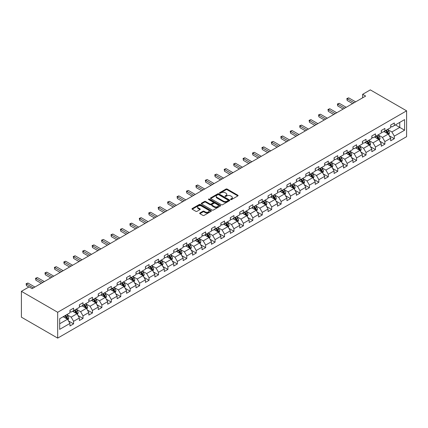 <?xml version="1.0" encoding="UTF-8"?>
<svg xmlns="http://www.w3.org/2000/svg" width="428" height="428" viewBox="0 0 428 428"><rect width="100%" height="100%" fill="white"/><g stroke="black" fill="none" stroke-linecap="round" stroke-linejoin="round"><path stroke-width="0.64" d="M230.708 199.555A0.589 0.337 0 0 0 231.537 199.555L237.845 195.917A0.84 0.487 0 0 0 238.091 195.575A0.84 0.487 0 0 0 237.845 195.232L227.161 189.064A0.84 0.487 0 0 0 225.973 189.064L219.666 192.702A0.589 0.337 0 0 0 220.5 193.183L221.313 192.712A2.686 1.552 0 0 1 225.112 192.712L226.005 193.226A2.686 1.552 0 0 1 226.792 194.323A2.686 1.552 0 0 1 226.005 195.419L225.187 195.89A0.589 0.337 0 0 0 226.016 196.372L226.835 195.896A2.686 1.552 0 0 1 230.633 195.896L231.521 196.415A2.686 1.552 0 0 1 232.308 197.506A2.686 1.552 0 0 1 231.521 198.603L230.708 199.079A0.589 0.337 0 0 0 230.708 199.555L230.708 199.079M199.913 212.984A0.84 0.487 0 0 0 199.673 213.326A0.84 0.487 0 0 0 199.913 213.668L202.915 215.396A0.84 0.487 0 0 0 204.103 215.396L211.106 211.352A0.84 0.487 0 0 0 211.352 211.009A0.84 0.487 0 0 0 211.106 210.667L200.422 204.498A0.84 0.487 0 0 0 199.234 204.498L192.231 208.543A0.84 0.487 0 0 0 191.985 208.885A0.84 0.487 0 0 0 192.231 209.228L195.847 211.32A0.84 0.487 0 0 0 197.035 211.32L200.036 209.586A0.84 0.487 0 0 0 200.283 209.244A0.84 0.487 0 0 0 200.036 208.901L198.239 207.869A2.247 1.295 0 0 1 197.581 206.949A2.247 1.295 0 0 1 198.966 205.75A2.247 1.295 0 0 1 201.417 206.034L208.447 210.095A2.247 1.295 0 0 1 209.105 211.009A2.247 1.295 0 0 1 207.719 212.208A2.247 1.295 0 0 1 205.274 211.93L204.103 211.25A0.84 0.487 0 0 0 202.915 211.25L199.913 212.984L199.913 213.668M406.6 110.831L370.316 89.885L362.639 94.321L365.662 96.065L32.105 288.643L29.077 286.899L21.4 291.329L57.684 312.28L406.6 110.831L406.6 136.671L57.684 338.115L57.684 312.28M221.372 204.739A0.84 0.487 0 0 0 222.56 204.739L229.563 200.695A0.84 0.487 0 0 0 229.809 200.352A0.84 0.487 0 0 0 229.563 200.01L218.879 193.841A0.84 0.487 0 0 0 217.691 193.841L210.688 197.886A0.84 0.487 0 0 0 210.442 198.228A0.84 0.487 0 0 0 210.688 198.571L221.372 204.739M208.875 199.683A0.589 0.337 0 0 1 209.474 199.764L209.474 199.068L220.334 205.338A0.84 0.487 0 0 1 220.581 205.681A0.84 0.487 0 0 1 220.334 206.023L213.331 210.068A0.84 0.487 0 0 1 212.144 210.068L201.46 203.899L201.46 203.214A0.84 0.487 0 0 0 201.214 203.557A0.84 0.487 0 0 0 201.46 203.899M201.46 203.214L204.456 201.486A0.84 0.487 0 0 1 205.643 201.486L209.977 203.985A0.84 0.487 0 0 0 211.165 203.985L213.155 202.84A0.84 0.487 0 0 0 213.401 202.492A0.84 0.487 0 0 0 213.155 202.15L208.639 199.55A0.589 0.337 0 0 1 209.474 199.068M68.539 320.957L73.584 323.868L73.584 321.321L79.394 317.972L79.394 320.519L83.021 318.421L83.021 315.875L88.826 312.526L88.826 315.072L92.453 312.975L92.453 310.428L98.258 307.079L98.258 309.626L101.885 307.529L101.885 304.982L107.69 301.633L107.69 304.18L111.323 302.082L111.323 299.536L117.128 296.187L117.128 298.733L120.755 296.636L120.755 294.09L126.56 290.74L126.56 293.287L130.187 291.19L130.187 288.643L135.992 285.294L135.992 287.841L139.619 285.744L139.619 283.197L145.424 279.848L145.424 282.394L149.056 280.297L149.056 277.751L154.861 274.401L154.861 276.948L158.488 274.851L158.488 272.304L164.293 268.95L164.293 271.502L167.92 269.405L167.92 266.858L173.725 263.504L173.725 266.055L177.353 263.958L177.353 261.412L183.157 258.057L183.157 260.609L186.79 258.512L186.79 255.965L192.595 252.611L192.595 255.163L196.222 253.066L196.222 250.519L202.027 247.165L202.027 249.717L205.654 247.619L205.654 245.073L211.459 241.718L211.459 244.27L215.086 242.173L215.086 239.626L220.896 236.272L220.896 238.824L224.523 236.727L224.523 234.18L230.328 230.826L230.328 233.378L233.956 231.281L233.956 228.734L239.76 225.379L239.76 227.931L243.388 225.834L243.388 223.288L249.192 219.933L249.192 222.485L252.825 220.388L252.825 217.841L258.63 214.487L258.63 217.039L262.257 214.942L262.257 212.395L268.062 209.041L268.062 211.593L271.689 209.495L271.689 206.949L277.494 203.594L277.494 206.146L281.121 204.049L281.121 201.502L286.926 198.148L286.926 200.7L290.559 198.603L290.559 196.056L296.363 192.702L296.363 195.254L299.991 193.156L299.991 190.61L305.795 187.255L305.795 189.807L309.423 187.71L309.423 185.164L315.227 181.809L315.227 184.361L318.855 182.264L318.855 179.717L324.659 176.363L324.659 178.915L328.292 176.818L328.292 174.271L334.097 170.916L334.097 173.468L337.724 171.371L337.724 168.825L343.529 165.47L343.529 168.022L347.156 165.925L347.156 163.378L352.961 160.024L352.961 162.576L356.588 160.479L356.588 157.932L362.398 154.578L362.398 157.13L366.026 155.032L366.026 152.486L371.83 149.131L371.83 151.683L375.458 149.586L375.458 147.039L381.262 143.685L381.262 146.237L384.89 144.14L384.89 141.593L390.694 138.239L390.694 140.791L394.322 138.693L394.322 136.147L404.604 130.208L404.604 119.594L399.768 122.392L399.768 127.416L404.604 130.208M73.584 323.868L69.957 325.965L69.957 323.418L59.679 329.351L59.679 318.737L69.957 312.804L69.957 310.252L73.584 308.16L73.584 310.707L79.394 307.358L79.394 304.806L83.021 302.714L83.021 305.26L88.826 301.911L88.826 299.359L92.453 297.267L92.453 299.814L98.258 296.465L98.258 293.913L101.885 291.821L101.885 294.368L107.69 291.019L107.69 288.467L111.323 286.375L111.323 288.921L117.128 285.572L117.128 283.02L120.755 280.929L120.755 283.475L126.56 280.126L126.56 277.574L130.187 275.482L130.187 278.029L135.992 274.68L135.992 272.128L139.619 270.036L139.619 272.583L145.424 269.233L145.424 266.681L149.056 264.59L149.056 267.136L154.861 263.787L154.861 261.235L158.488 259.143L158.488 261.69L164.293 258.341L164.293 255.789L167.92 253.697L167.92 256.244L173.725 252.895L173.725 250.343L177.353 248.251L177.353 250.797L183.157 247.448L183.157 244.896L186.79 242.804L186.79 245.351L192.595 242.002L192.595 239.45L196.222 237.358L196.222 239.905L202.027 236.556L202.027 234.004L205.654 231.912L205.654 234.458L211.459 231.109L211.459 228.557L215.086 226.466L215.086 229.012L220.896 225.663L220.896 223.111L224.523 221.019L224.523 223.566L230.328 220.217L230.328 217.665L233.956 215.573L233.956 218.12L239.76 214.77L239.76 212.218L243.388 210.127L243.388 212.673L249.192 209.324L249.192 206.772L252.825 204.68L252.825 207.227L258.63 203.878L258.63 201.326L262.257 199.234L262.257 201.781L268.062 198.431L268.062 195.88L271.689 193.788L271.689 196.334L277.494 192.985L277.494 190.433L281.121 188.341L281.121 190.888L286.926 187.534L286.926 184.987L290.559 182.895L290.559 185.442L296.363 182.087L296.363 179.541L299.991 177.449L299.991 179.995L305.795 176.641L305.795 174.094L309.423 172.002L309.423 174.549L315.227 171.195L315.227 168.648L318.855 166.556L318.855 169.103L324.659 165.748L324.659 163.202L328.292 161.11L328.292 163.656L334.097 160.302L334.097 157.755L337.724 155.664L337.724 158.21L343.529 154.856L343.529 152.309L347.156 150.212L347.156 152.764L352.961 149.409L352.961 146.863L356.588 144.766L356.588 147.318L362.398 143.963L362.398 141.417L366.026 139.319L366.026 141.871L371.83 138.517L371.83 135.97L375.458 133.873L375.458 136.425L381.262 133.071L381.262 130.524L384.89 128.427L384.89 130.979L390.694 127.624L390.694 125.078L394.322 122.98L394.322 125.532L404.604 119.594M72.621 311.268L76.97 313.783L71.166 317.132L66.816 314.617M69.957 311.407L71.166 312.103L73.584 310.707M71.166 317.132L73.584 321.321M76.97 313.783L79.394 317.972M82.053 305.822L86.408 308.331L80.603 311.686L76.248 309.171M79.394 305.961L80.603 306.657L83.021 305.26M80.603 311.686L83.021 315.875M86.408 308.331L88.826 312.526M91.485 300.376L95.84 302.885L90.035 306.239L85.68 303.725M88.826 300.515L90.035 301.21L92.453 299.814M90.035 306.239L92.453 310.428M95.84 302.885L98.258 307.079M100.917 294.929L105.272 297.439L99.467 300.793L95.112 298.279M98.258 295.069L99.467 295.764L101.885 294.368M99.467 300.793L101.885 304.982M105.272 297.439L107.69 301.633M110.354 289.483L114.709 291.992L108.899 295.347L104.55 292.832M107.69 289.622L108.899 290.318L111.323 288.921M108.899 295.347L111.323 299.536M114.709 291.992L117.128 296.187M119.787 284.037L124.141 286.546L118.337 289.9L113.982 287.386M117.128 284.176L118.337 284.871L120.755 283.475M118.337 289.9L120.755 294.09M124.141 286.546L126.56 290.74M129.219 278.591L133.573 281.1L127.769 284.454L123.414 281.94M126.56 278.73L127.769 279.425L130.187 278.029M127.769 284.454L130.187 288.643M133.573 281.1L135.992 285.294M138.651 273.144L143.006 275.653L137.201 279.008L132.846 276.493M135.992 273.283L137.201 273.979L139.619 272.583M137.201 279.008L139.619 283.197M143.006 275.653L145.424 279.848M148.088 267.698L152.443 270.207L146.633 273.562L142.283 271.047M145.424 267.837L146.633 268.533L149.056 267.136M146.633 273.562L149.056 277.751M152.443 270.207L154.861 274.401M157.52 262.252L161.875 264.761L156.07 268.115L151.715 265.601M154.861 262.391L156.07 263.086L158.488 261.69M156.07 268.115L158.488 272.304M161.875 264.761L164.293 268.95M166.952 256.805L171.307 259.315L165.502 262.669L161.147 260.154M164.293 256.944L165.502 257.64L167.92 256.244M165.502 262.669L167.92 266.858M171.307 259.315L173.725 263.504M176.389 251.359L180.739 253.868L174.934 257.223L170.579 254.708M173.725 251.498L174.934 252.194L177.353 250.797M174.934 257.223L177.353 261.412M180.739 253.868L183.157 258.057M185.822 245.913L190.176 248.422L184.372 251.776L180.017 249.262M183.157 246.052L184.372 246.747L186.79 245.351M184.372 251.776L186.79 255.965M190.176 248.422L192.595 252.611M195.254 240.461L199.609 242.976L193.804 246.33L189.449 243.816M192.595 240.606L193.804 241.301L196.222 239.905M193.804 246.33L196.222 250.519M199.609 242.976L202.027 247.165M204.686 235.015L209.041 237.529L203.236 240.884L198.881 238.369M202.027 235.159L203.236 235.855L205.654 234.458M203.236 240.884L205.654 245.073M209.041 237.529L211.459 241.718M214.123 229.569L218.473 232.083L212.668 235.437L208.318 232.923M211.459 229.713L212.668 230.408L215.086 229.012M212.668 235.437L215.086 239.626M218.473 232.083L220.896 236.272M223.555 224.122L227.91 226.637L222.105 229.991L217.75 227.477M220.896 224.267L222.105 224.962L224.523 223.566M222.105 229.991L224.523 234.18M227.91 226.637L230.328 230.826M232.987 218.676L237.342 221.19L231.537 224.545L227.182 222.03M230.328 218.82L231.537 219.516L233.956 218.12M231.537 224.545L233.956 228.734M237.342 221.19L239.76 225.379M242.419 213.23L246.774 215.744L240.969 219.099L236.614 216.584M239.76 213.374L240.969 214.07L243.388 212.673M240.969 219.099L243.388 223.288M246.774 215.744L249.192 219.933M251.857 207.783L256.206 210.298L250.401 213.652L246.052 211.138M249.192 207.928L250.401 208.623L252.825 207.227M250.401 213.652L252.825 217.841M256.206 210.298L258.63 214.487M261.289 202.337L265.644 204.851L259.839 208.206L255.484 205.691M258.63 202.481L259.839 203.177L262.257 201.781M259.839 208.206L262.257 212.395M265.644 204.851L268.062 209.041M270.721 196.891L275.076 199.405L269.271 202.76L264.916 200.245M268.062 197.03L269.271 197.731L271.689 196.334M269.271 202.76L271.689 206.949M275.076 199.405L277.494 203.594M280.153 191.444L284.508 193.959L278.703 197.313L274.348 194.799M277.494 191.584L278.703 192.284L281.121 190.888M278.703 197.313L281.121 201.502M284.508 193.959L286.926 198.148M289.59 185.998L293.945 188.513L288.135 191.867L283.785 189.353M286.926 186.137L288.135 186.838L290.559 185.442M288.135 191.867L290.559 196.056M293.945 188.513L296.363 192.702M299.022 180.552L303.377 183.066L297.572 186.421L293.217 183.906M296.363 180.691L297.572 181.392L299.991 179.995M297.572 186.421L299.991 190.61M303.377 183.066L305.795 187.255M308.454 175.106L312.809 177.62L307.004 180.974L302.65 178.46M305.795 175.245L307.004 175.945L309.423 174.549M307.004 180.974L309.423 185.164M312.809 177.62L315.227 181.809M317.892 169.659L322.241 172.174L316.436 175.528L312.082 173.014M315.227 169.798L316.436 170.499L318.855 169.103M316.436 175.528L318.855 179.717M322.241 172.174L324.659 176.363M327.324 164.213L331.679 166.727L325.874 170.082L321.519 167.567M324.659 164.352L325.874 165.053L328.292 163.656M325.874 170.082L328.292 174.271M331.679 166.727L334.097 170.916M336.756 158.767L341.111 161.281L335.306 164.636L330.951 162.121M334.097 158.906L335.306 159.607L337.724 158.21M335.306 164.636L337.724 168.825M341.111 161.281L343.529 165.47M346.188 153.32L350.543 155.835L344.738 159.189L340.383 156.675M343.529 153.459L344.738 154.16L347.156 152.764M344.738 159.189L347.156 163.378M350.543 155.835L352.961 160.024M355.625 147.874L359.975 150.389L354.17 153.743L349.815 151.228M352.961 148.013L354.17 148.714L356.588 147.318M354.17 153.743L356.588 157.932M359.975 150.389L362.398 154.578M365.057 142.428L369.412 144.942L363.607 148.297L359.252 145.782M362.398 142.567L363.607 143.268L366.026 141.871M363.607 148.297L366.026 152.486M369.412 144.942L371.83 149.131M374.489 136.981L378.844 139.496L373.039 142.85L368.685 140.336M371.83 137.121L373.039 137.821L375.458 136.425M373.039 142.85L375.458 147.039M378.844 139.496L381.262 143.685M383.921 131.535L388.276 134.05L382.471 137.404L378.117 134.89M381.262 131.674L382.471 132.375L384.89 130.979M382.471 137.404L384.89 141.593M388.276 134.05L390.694 138.239M395.413 124.901L399.768 127.416L391.904 131.958L387.554 129.443M390.694 126.228L391.904 126.929L394.322 125.532M391.904 131.958L394.322 136.147M21.4 291.329L21.4 317.169L57.684 338.115M362.639 94.321L362.639 97.809M59.679 323.766L67.538 319.229L63.184 316.715M67.538 319.229L69.957 323.418M389.277 135.778L394.322 138.693M379.839 141.224L384.89 144.14M370.407 146.67L375.458 149.586M360.975 152.117L366.026 155.032M351.543 157.563L356.588 160.479M342.106 163.009L347.156 165.925M332.674 168.455L337.724 171.371M323.242 173.902L328.292 176.818M313.81 179.348L318.855 182.264M304.372 184.794L309.423 187.71M294.94 190.241L299.991 193.156M285.508 195.687L290.559 198.603M276.076 201.133L281.121 204.049M266.639 206.58L271.689 209.495M257.207 212.026L262.257 214.942M247.775 217.472L252.825 220.388M238.337 222.918L243.388 225.834M228.905 228.365L233.956 231.281M219.473 233.811L224.523 236.727M210.041 239.257L215.086 242.173M200.604 244.704L205.654 247.619M191.172 250.15L196.222 253.066M181.739 255.596L186.79 258.512M172.307 261.043L177.353 263.958M162.87 266.489L167.92 269.405M153.438 271.935L158.488 274.851M144.006 277.381L149.056 280.297M134.574 282.828L139.619 285.744M125.137 288.274L130.187 291.19M115.704 293.726L120.755 296.636M106.272 299.172L111.323 302.082M96.835 304.618L101.885 307.529M87.403 310.065L92.453 312.975M77.971 315.511L83.021 318.421M230.943 199.641L231.521 199.304A2.686 1.552 0 0 0 232.308 198.207L232.308 197.506M226.792 194.323L226.792 195.018A2.686 1.552 0 0 1 226.005 196.115L225.422 196.452M237.845 195.232L237.845 195.917L227.161 189.759A0.84 0.487 0 0 0 225.973 189.759L219.901 193.263M229.552 200.7L218.879 194.542A0.84 0.487 0 0 0 217.691 194.542L210.699 198.576M228.081 200.593A0.589 0.337 0 0 0 228.081 200.111L218.703 194.697A0.589 0.337 0 0 0 217.873 194.697L217.012 195.195A2.686 1.552 0 0 0 216.226 196.292A2.686 1.552 0 0 0 217.012 197.388L223.421 201.09A2.686 1.552 0 0 0 227.22 201.09L228.081 200.593L228.081 201.288A0.589 0.337 0 0 0 228.252 201.053L228.252 200.352M216.226 196.292L216.226 196.992A2.686 1.552 0 0 0 217.012 198.089L217.012 197.388M228.081 201.288L227.22 201.786A2.686 1.552 0 0 1 223.421 201.786L217.012 198.089M201.47 203.905L204.456 202.182L204.456 201.486M213.401 202.492L213.401 203.193A0.84 0.487 0 0 1 213.155 203.535L211.165 204.686A0.84 0.487 0 0 1 209.977 204.686L205.643 202.182A0.84 0.487 0 0 0 204.456 202.182M209.474 199.764L220.324 206.029M214.471 206.58A2.247 1.295 0 0 0 216.921 206.863A2.247 1.295 0 0 0 218.307 205.665A2.247 1.295 0 0 0 217.649 204.75L215.172 203.316A0.84 0.487 0 0 0 213.984 203.316L211.994 204.466A0.84 0.487 0 0 0 211.748 204.809A0.84 0.487 0 0 0 211.994 205.151L214.471 206.58L214.471 207.28A2.247 1.295 0 0 0 216.921 207.559A2.247 1.295 0 0 0 218.307 206.36L218.307 205.665M211.748 204.809L211.748 205.504A0.84 0.487 0 0 0 211.994 205.847L211.994 205.151M214.471 207.28L211.994 205.847M209.105 211.009L209.105 211.71A2.247 1.295 0 0 1 207.719 212.909A2.247 1.295 0 0 1 205.274 212.625L204.103 211.951A0.84 0.487 0 0 0 202.915 211.951L199.93 213.674M197.581 206.949L197.581 207.65A2.247 1.295 0 0 0 198.239 208.564L198.239 207.869M200.036 208.901L200.036 209.586L198.239 208.564M211.095 211.357L200.422 205.199A0.84 0.487 0 0 0 199.234 205.199L192.242 209.233M388.752 134.879L389.475 133.065A2.268 1.311 -120 0 0 388.752 131.134L387.5 129.47M385.328 132.348L384.478 131.214M385.628 130.551L386.875 132.22A2.268 1.311 60 0 1 387.527 133.579L388.25 133.162A2.268 1.311 -120 0 0 387.602 131.797L386.356 130.133M385.789 130.46L387.169 132.311A1.156 0.669 60 0 1 387.383 132.659L388.25 133.162M354.111 102.736L347.178 98.729L348.686 97.857L355.625 101.859M352.597 103.608L347.178 100.473L347.178 98.729L346.841 98.536L348.686 97.857M347.178 100.473L346.841 98.536M379.32 140.325L380.043 138.511A2.268 1.311 -120 0 0 379.32 136.58L378.068 134.916M375.896 137.795L375.046 136.66M376.196 135.997L377.442 137.666A2.268 1.311 60 0 1 378.09 139.025L378.817 138.608A2.268 1.311 -120 0 0 378.17 137.244L376.918 135.58M376.351 135.906L377.737 137.757A1.156 0.669 60 0 1 377.945 138.105L378.817 138.608M369.888 145.771L370.605 143.958A2.268 1.311 -120 0 0 369.883 142.026L368.636 140.363M366.459 143.241L365.614 142.107M366.764 141.443L368.01 143.113A2.268 1.311 60 0 1 368.658 144.471L369.385 144.054A2.268 1.311 -120 0 0 368.733 142.69L367.486 141.026M366.919 141.352L368.305 143.203A1.156 0.669 60 0 1 368.513 143.551L369.385 144.054M344.679 108.182L337.74 104.175L339.254 103.303L346.188 107.305M343.165 109.054L337.74 105.919L337.74 104.175L337.408 103.983L339.254 103.303M337.74 105.919L337.408 103.983M335.242 113.629L328.308 109.622L329.822 108.749L336.756 112.751M333.733 114.501L328.308 111.366L328.308 109.622L327.976 109.429L329.822 108.749M328.308 111.366L327.976 109.429M360.456 151.218L361.173 149.404A2.268 1.311 -120 0 0 360.451 147.473L359.204 145.809M357.027 148.687L356.182 147.553M357.327 146.89L358.578 148.559A2.268 1.311 60 0 1 359.226 149.918L359.948 149.5A2.268 1.311 -120 0 0 359.301 148.136L358.054 146.472M357.487 146.799L358.873 148.65A1.156 0.669 60 0 1 359.081 148.998L359.948 149.5M351.019 156.664L351.741 154.85A2.268 1.311 -120 0 0 351.019 152.919L349.767 151.255M347.595 154.134L346.744 152.999M347.894 152.336L349.141 154.005A2.268 1.311 60 0 1 349.794 155.364L350.516 154.947A2.268 1.311 -120 0 0 349.869 153.582L348.622 151.919M348.055 152.245L349.435 154.096A1.156 0.669 60 0 1 349.649 154.444L350.516 154.947M341.587 162.11L342.309 160.297A2.268 1.311 -120 0 0 341.581 158.365L340.335 156.702M338.157 159.58L337.312 158.446M338.462 157.782L339.709 159.451A2.268 1.311 60 0 1 340.356 160.81L341.084 160.393A2.268 1.311 -120 0 0 340.437 159.029L339.185 157.365M338.618 157.691L340.003 159.542A1.156 0.669 60 0 1 340.212 159.89L341.084 160.393M325.81 119.075L318.876 115.068L320.385 114.196L327.324 118.198M324.301 119.947L318.876 116.812L318.876 115.068L318.544 114.875L320.385 114.196M318.876 116.812L318.544 114.875M316.378 124.521L309.439 120.514L310.953 119.642L317.892 123.644M314.864 125.393L309.439 122.258L309.439 120.514L309.107 120.322L310.953 119.642M309.439 122.258L309.107 120.322M306.946 129.968L300.007 125.96L301.521 125.088L308.454 129.09M305.432 130.84L300.007 127.704L300.007 125.96L299.675 125.768L301.521 125.088M300.007 127.704L299.675 125.768M332.155 167.557L332.872 165.743A2.268 1.311 -120 0 0 332.149 163.812L330.903 162.148M328.725 165.026L327.88 163.892M329.025 163.229L330.277 164.898A2.268 1.311 60 0 1 330.924 166.262L331.652 165.839A2.268 1.311 -120 0 0 330.999 164.475L329.753 162.811M329.185 163.138L330.571 164.989A1.156 0.669 60 0 1 330.78 165.336L331.652 165.839M297.508 135.414L290.575 131.407L292.089 130.535L299.022 134.536M295.999 136.286L290.575 133.151L290.575 131.407L290.243 131.214L292.089 130.535M290.575 133.151L290.243 131.214M322.723 173.003L323.44 171.189A2.268 1.311 -120 0 0 322.717 169.258L321.471 167.594M319.293 170.472L318.443 169.338M319.593 168.675L320.845 170.344A2.268 1.311 60 0 1 321.492 171.708L322.214 171.286A2.268 1.311 -120 0 0 321.567 169.921L320.321 168.258M319.753 168.584L321.139 170.435A1.156 0.669 60 0 1 321.348 170.783L322.214 171.286M288.076 140.86L281.143 136.853L282.651 135.981L289.59 139.983M286.567 141.732L281.143 138.597L281.143 136.853L280.811 136.66L282.651 135.981M281.143 138.597L280.811 136.66M313.285 178.449L314.008 176.636A2.268 1.311 -120 0 0 313.285 174.704L312.033 173.04M309.861 175.919L309.011 174.785M310.161 174.121L311.407 175.79A2.268 1.311 60 0 1 312.06 177.155L312.782 176.732A2.268 1.311 -120 0 0 312.135 175.368L310.889 173.704M310.316 174.03L311.702 175.881A1.156 0.669 60 0 1 311.91 176.229L312.782 176.732M278.644 146.306L271.705 142.299L273.219 141.427L280.153 145.429M277.13 147.179L271.705 144.043L271.705 142.299L271.373 142.107L273.219 141.427M271.705 144.043L271.373 142.107M303.853 183.896L304.575 182.082A2.268 1.311 -120 0 0 303.848 180.151L302.601 178.487M300.424 181.365L299.579 180.231M300.729 179.567L301.975 181.237A2.268 1.311 60 0 1 302.623 182.601L303.35 182.178A2.268 1.311 -120 0 0 302.703 180.814L301.451 179.15M300.884 179.476L302.27 181.328A1.156 0.669 60 0 1 302.478 181.675L303.35 182.178M269.212 151.753L262.273 147.746L263.787 146.874L270.721 150.875M267.698 152.625L262.273 149.49L262.273 147.746L261.941 147.553L263.787 146.874M262.273 149.49L261.941 147.553M294.421 189.342L295.138 187.528A2.268 1.311 -120 0 0 294.416 185.597L293.169 183.933M290.992 186.811L290.147 185.677M291.291 185.014L292.543 186.683A2.268 1.311 60 0 1 293.191 188.047L293.918 187.625A2.268 1.311 -120 0 0 293.266 186.26L292.019 184.596M291.452 184.923L292.838 186.774A1.156 0.669 60 0 1 293.046 187.122L293.918 187.625M259.775 157.199L252.841 153.192L254.35 152.32L261.289 156.322M258.266 158.071L252.841 154.936L252.841 153.192L252.509 152.999L254.35 152.32M252.841 154.936L252.509 152.999M284.989 194.788L285.706 192.975A2.268 1.311 -120 0 0 284.984 191.043L283.737 189.379M281.56 192.258L280.709 191.123M281.859 190.46L283.106 192.129A2.268 1.311 60 0 1 283.759 193.493L284.481 193.071A2.268 1.311 -120 0 0 283.834 191.707L282.587 190.043M282.02 190.369L283.4 192.22A1.156 0.669 60 0 1 283.614 192.568L284.481 193.071M250.343 162.645L243.409 158.638L244.918 157.766L251.857 161.768M248.834 163.517L243.409 160.382L243.409 158.638L243.072 158.446L244.918 157.766M243.409 160.382L243.072 158.446M275.552 200.234L276.274 198.421A2.268 1.311 -120 0 0 275.552 196.495L274.3 194.826M272.128 197.704L271.277 196.57M272.427 195.906L273.674 197.576A2.268 1.311 60 0 1 274.321 198.94L275.049 198.517A2.268 1.311 -120 0 0 274.401 197.153L273.155 195.489M272.583 195.815L273.968 197.666A1.156 0.669 60 0 1 274.177 198.014L275.049 198.517M240.911 168.092L233.972 164.084L235.486 163.212L242.419 167.22M239.396 168.964L233.972 165.829L233.972 164.084L233.64 163.892L235.486 163.212M233.972 165.829L233.64 163.892M266.12 205.681L266.837 203.867A2.268 1.311 -120 0 0 266.114 201.941L264.868 200.272M262.69 203.15L261.845 202.016M262.995 201.353L264.242 203.022A2.268 1.311 60 0 1 264.889 204.386L265.617 203.963A2.268 1.311 -120 0 0 264.969 202.605L263.718 200.935M263.15 201.262L264.536 203.113A1.156 0.669 60 0 1 264.745 203.461L265.617 203.963M231.478 173.538L224.54 169.531L226.054 168.659L232.987 172.666M229.964 174.41L224.54 171.275L224.54 169.531L224.208 169.338L226.054 168.659M224.54 171.275L224.208 169.338M256.688 211.127L257.405 209.313A2.268 1.311 -120 0 0 256.682 207.387L255.436 205.718M253.258 208.596L252.413 207.462M253.558 206.799L254.81 208.468A2.268 1.311 60 0 1 255.457 209.832L256.185 209.41A2.268 1.311 -120 0 0 255.532 208.051L254.286 206.382M253.718 206.708L255.104 208.559A1.156 0.669 60 0 1 255.313 208.907L256.185 209.41M222.041 178.984L215.107 174.977L216.616 174.105L223.555 178.112M220.532 179.856L215.107 176.721L215.107 174.977L214.776 174.785L216.616 174.105M215.107 176.721L214.776 174.785M247.256 216.573L247.973 214.76A2.268 1.311 -120 0 0 247.25 212.834L245.998 211.165M243.826 214.043L242.976 212.909M244.126 212.245L245.372 213.914A2.268 1.311 60 0 1 246.025 215.279L246.747 214.856A2.268 1.311 -120 0 0 246.1 213.497L244.853 211.828M244.286 212.154L245.667 214.005A1.156 0.669 60 0 1 245.881 214.353L246.747 214.856M212.609 184.431L205.675 180.423L207.184 179.551L214.123 183.559M211.095 185.303L205.675 182.168L205.675 180.423L205.338 180.231L207.184 179.551M205.675 182.168L205.338 180.231M237.818 222.02L238.54 220.206A2.268 1.311 -120 0 0 237.818 218.28L236.566 216.611M234.394 219.489L233.544 218.355M234.694 217.691L235.94 219.361A2.268 1.311 60 0 1 236.588 220.725L237.315 220.302A2.268 1.311 -120 0 0 236.668 218.943L235.416 217.274M234.849 217.601L236.235 219.452A1.156 0.669 60 0 1 236.443 219.799L237.315 220.302M203.177 189.877L196.238 185.87L197.752 184.998L204.686 189.005M201.663 190.749L196.238 187.614L196.238 185.87L195.906 185.677L197.752 184.998M196.238 187.614L195.906 185.677M228.386 227.466L229.103 225.652A2.268 1.311 -120 0 0 228.381 223.726L227.134 222.057M224.957 224.935L224.112 223.801M225.262 223.138L226.508 224.807A2.268 1.311 60 0 1 227.156 226.171L227.883 225.749A2.268 1.311 -120 0 0 227.236 224.39L225.984 222.721M225.417 223.047L226.803 224.898A1.156 0.669 60 0 1 227.011 225.246L227.883 225.749M193.74 195.323L186.806 191.316L188.32 190.444L195.254 194.451M192.231 196.195L186.806 193.065L186.806 191.316L186.474 191.123L188.32 190.444M186.806 193.065L186.474 191.123M218.954 232.912L219.671 231.099A2.268 1.311 -120 0 0 218.949 229.173L217.702 227.503M215.525 230.382L214.679 229.248M215.824 228.584L217.076 230.253A2.268 1.311 60 0 1 217.724 231.618L218.446 231.195A2.268 1.311 -120 0 0 217.799 229.836L216.552 228.167M215.985 228.493L217.371 230.344A1.156 0.669 60 0 1 217.579 230.692L218.446 231.195M184.308 200.769L177.374 196.762L178.883 195.89L185.822 199.897M182.799 201.642L177.374 198.512L177.374 196.762L177.042 196.57L178.883 195.89M177.374 198.512L177.042 196.57M209.517 238.359L210.239 236.545A2.268 1.311 -120 0 0 209.517 234.619L208.265 232.95M206.093 235.828L205.242 234.694M206.392 234.03L207.639 235.7A2.268 1.311 60 0 1 208.292 237.064L209.014 236.641A2.268 1.311 -120 0 0 208.366 235.282L207.12 233.613M206.553 233.939L207.933 235.791A1.156 0.669 60 0 1 208.147 236.138L209.014 236.641M174.875 206.216L167.942 202.209L169.451 201.337L176.389 205.344M173.361 207.088L167.942 203.958L167.942 202.209L167.605 202.016L169.451 201.337M167.942 203.958L167.605 202.016M200.085 243.805L200.807 241.991A2.268 1.311 -120 0 0 200.079 240.065L198.833 238.396M196.655 241.274L195.81 240.14M196.96 239.477L198.207 241.146A2.268 1.311 60 0 1 198.854 242.51L199.582 242.088A2.268 1.311 -120 0 0 198.934 240.729L197.683 239.059M197.115 239.386L198.501 241.237A1.156 0.669 60 0 1 198.71 241.585L199.582 242.088M165.443 211.662L158.504 207.655L160.019 206.783L166.952 210.79M163.929 212.534L158.504 209.404L158.504 207.655L158.173 207.462L160.019 206.783M158.504 209.404L158.173 207.462M190.653 249.251L191.37 247.438A2.268 1.311 -120 0 0 190.647 245.512L189.401 243.842M187.223 246.721L186.378 245.586M187.528 244.923L188.775 246.592A2.268 1.311 60 0 1 189.422 247.956L190.15 247.534A2.268 1.311 -120 0 0 189.497 246.175L188.25 244.506M187.683 244.832L189.069 246.683A1.156 0.669 60 0 1 189.278 247.031L190.15 247.534M156.006 217.108L149.072 213.101L150.586 212.229L157.52 216.236M154.497 217.98L149.072 214.851L149.072 213.101L148.741 212.909L150.586 212.229M149.072 214.851L148.741 212.909M181.221 254.697L181.937 252.884A2.268 1.311 -120 0 0 181.215 250.958L179.969 249.289M177.791 252.167L176.941 251.033M178.091 250.375L179.343 252.039A2.268 1.311 60 0 1 179.99 253.403L180.712 252.98A2.268 1.311 -120 0 0 180.065 251.621L178.818 249.952M178.251 250.278L179.637 252.129A1.156 0.669 60 0 1 179.846 252.477L180.712 252.98M146.574 222.555L139.64 218.548L141.149 217.675L148.088 221.683M145.065 223.427L139.64 220.297L139.64 218.548L139.309 218.355L141.149 217.675M139.64 220.297L139.309 218.355M171.783 260.144L172.505 258.33A2.268 1.311 -120 0 0 171.783 256.404L170.531 254.735M168.359 257.613L167.509 256.484M168.659 255.821L169.905 257.485A2.268 1.311 60 0 1 170.558 258.849L171.28 258.426A2.268 1.311 -120 0 0 170.633 257.067L169.386 255.398M168.819 255.725L170.2 257.576A1.156 0.669 60 0 1 170.414 257.929L171.28 258.426M137.142 228.001L130.203 223.994L131.717 223.122L138.651 227.129M135.628 228.873L130.203 225.743L130.203 223.994L129.871 223.801L131.717 223.122M130.203 225.743L129.871 223.801M162.351 265.59L163.073 263.776A2.268 1.311 -120 0 0 162.346 261.85L161.099 260.181M158.922 263.06L158.076 261.931M159.227 261.267L160.473 262.931A2.268 1.311 60 0 1 161.121 264.295L161.848 263.873A2.268 1.311 -120 0 0 161.201 262.514L159.949 260.845M159.382 261.171L160.768 263.022A1.156 0.669 60 0 1 160.976 263.375L161.848 263.873M127.71 233.447L120.771 229.44L122.285 228.568L129.219 232.575M126.196 234.319L120.771 231.19L120.771 229.44L120.439 229.248L122.285 228.568M120.771 231.19L120.439 229.248M152.919 271.036L153.636 269.223A2.268 1.311 -120 0 0 152.914 267.297L151.667 265.627M149.49 268.506L148.644 267.377M149.789 266.714L151.041 268.377A2.268 1.311 60 0 1 151.689 269.742L152.416 269.319A2.268 1.311 -120 0 0 151.763 267.96L150.517 266.291M149.95 266.617L151.335 268.468A1.156 0.669 60 0 1 151.544 268.821L152.416 269.319M118.272 238.894L111.339 234.886L112.853 234.014L119.787 238.022M116.764 239.766L111.339 236.636L111.339 234.886L111.007 234.694L112.853 234.014M111.339 236.636L111.007 234.694M143.487 276.483L144.204 274.669A2.268 1.311 -120 0 0 143.482 272.743L142.235 271.074M140.058 273.952L139.207 272.823M140.357 272.16L141.604 273.824A2.268 1.311 60 0 1 142.256 275.188L142.979 274.765A2.268 1.311 -120 0 0 142.331 273.406L141.085 271.737M140.518 272.069L141.903 273.915A1.156 0.669 60 0 1 142.112 274.268L142.979 274.765M108.84 244.34L101.907 240.333L103.416 239.461L110.354 243.468M107.332 245.212L101.907 242.082L101.907 240.333L101.57 240.14L103.416 239.461M101.907 242.082L101.57 240.14M134.05 281.929L134.772 280.115A2.268 1.311 -120 0 0 134.05 278.189L132.798 276.52M130.626 279.398L129.775 278.27M130.925 277.606L132.172 279.27A2.268 1.311 60 0 1 132.819 280.634L133.547 280.212A2.268 1.311 -120 0 0 132.899 278.853L131.653 277.184M131.08 277.515L132.466 279.361A1.156 0.669 60 0 1 132.675 279.714L133.547 280.212M99.408 249.786L92.469 245.779L93.983 244.907L100.917 248.914M97.894 250.658L92.469 247.528L92.469 245.779L92.138 245.586L93.983 244.907M92.469 247.528L92.138 245.586M124.618 287.375L125.34 285.562A2.268 1.311 -120 0 0 124.612 283.636L123.366 281.966M121.188 284.845L120.343 283.716M121.493 283.052L122.74 284.716A2.268 1.311 60 0 1 123.387 286.081L124.115 285.658A2.268 1.311 -120 0 0 123.467 284.299L122.215 282.63M121.648 282.962L123.034 284.807A1.156 0.669 60 0 1 123.243 285.16L124.115 285.658M89.976 255.232L83.037 251.225L84.551 250.353L91.485 254.36M88.462 256.105L83.037 252.975L83.037 251.225L82.706 251.033L84.551 250.353M83.037 252.975L82.706 251.033M115.186 292.822L115.902 291.008A2.268 1.311 -120 0 0 115.18 289.082L113.934 287.413M111.756 290.291L110.911 289.162M112.056 288.499L113.308 290.163A2.268 1.311 60 0 1 113.955 291.527L114.683 291.104A2.268 1.311 -120 0 0 114.03 289.745L112.783 288.076M112.216 288.408L113.602 290.254A1.156 0.669 60 0 1 113.811 290.607L114.683 291.104M80.539 260.679L73.605 256.672L75.114 255.8L82.053 259.807M79.03 261.551L73.605 258.421L73.605 256.672L73.274 256.479L75.114 255.8M73.605 258.421L73.274 256.479M105.753 298.268L106.47 296.454A2.268 1.311 -120 0 0 105.748 294.528L104.502 292.859M102.324 295.737L101.473 294.608M102.624 293.945L103.87 295.609A2.268 1.311 60 0 1 104.523 296.973L105.245 296.55A2.268 1.311 -120 0 0 104.598 295.192L103.351 293.522M102.784 293.854L104.165 295.7A1.156 0.669 60 0 1 104.379 296.053L105.245 296.55M71.107 266.125L64.173 262.118L65.682 261.246L72.621 265.253M69.593 266.997L64.173 263.867L64.173 262.118L63.836 261.925L65.682 261.246M64.173 263.867L63.836 261.925M96.316 303.714L97.038 301.9A2.268 1.311 -120 0 0 96.316 299.975L95.064 298.305M92.892 301.184L92.041 300.055M93.192 299.391L94.438 301.055A2.268 1.311 60 0 1 95.086 302.419L95.813 301.997A2.268 1.311 -120 0 0 95.166 300.638L93.914 298.969M93.347 299.3L94.732 301.146A1.156 0.669 60 0 1 94.941 301.499L95.813 301.997M61.675 271.571L54.736 267.564L56.25 266.692L63.184 270.699M60.161 272.443L54.736 269.314L54.736 267.564L54.404 267.372L56.25 266.692M54.736 269.314L54.404 267.372M86.884 309.16L87.601 307.347A2.268 1.311 -120 0 0 86.879 305.421L85.632 303.752M83.455 306.63L82.609 305.501M83.76 304.838L85.006 306.502A2.268 1.311 60 0 1 85.654 307.866L86.381 307.448A2.268 1.311 -120 0 0 85.734 306.084L84.482 304.415M83.915 304.747L85.3 306.592A1.156 0.669 60 0 1 85.509 306.946L86.381 307.448M52.243 277.018L45.304 273.011L46.818 272.138L53.751 276.146M50.729 277.89L45.304 274.76L45.304 273.011L44.972 272.823L46.818 272.138M45.304 274.76L44.972 272.823M77.452 314.607L78.169 312.793A2.268 1.311 -120 0 0 77.447 310.867L76.2 309.198M74.023 312.076L73.177 310.947M74.322 310.284L75.574 311.948A2.268 1.311 60 0 1 76.221 313.312L76.949 312.895A2.268 1.311 -120 0 0 76.296 311.531L75.05 309.861M74.483 310.193L75.868 312.039A1.156 0.669 60 0 1 76.077 312.392L76.949 312.895M42.805 282.464L35.872 278.457L37.38 277.585L44.319 281.592M41.297 283.336L35.872 280.206L35.872 278.457L35.54 278.27L37.38 277.585M35.872 280.206L35.54 278.27M68.015 320.053L68.737 318.239A2.268 1.311 -120 0 0 68.015 316.313L66.763 314.644M64.591 317.523L63.74 316.394M64.89 315.73L66.137 317.394A2.268 1.311 60 0 1 66.789 318.758L67.512 318.341A2.268 1.311 -120 0 0 66.864 316.977L65.618 315.308M65.051 315.639L66.431 317.485A1.156 0.669 60 0 1 66.645 317.838L67.512 318.341M33.373 287.91L26.44 283.903L27.948 283.031L34.887 287.038M28.837 287.038L26.44 285.653L26.44 283.903L26.103 283.716L27.948 283.031M26.44 285.653L26.103 283.716M231.521 199.304L231.521 198.603M225.187 196.372L225.187 195.89M226.005 196.115L226.005 195.419M219.666 193.183L219.666 192.702M225.973 189.759L225.973 189.064M227.161 189.759L227.161 189.064M210.688 198.571L210.688 197.886M217.691 194.542L217.691 193.841M218.879 194.542L218.879 193.841M229.563 200.695L229.563 200.01M223.421 201.786L223.421 201.09M227.22 201.786L227.22 201.09M205.643 202.182L205.643 201.486M209.977 204.686L209.977 203.985M211.165 204.686L211.165 203.985M213.155 203.535L213.155 202.84M220.334 206.023L220.334 205.338M202.915 211.951L202.915 211.25M204.103 211.951L204.103 211.25M205.274 212.625L205.274 211.93M192.231 209.228L192.231 208.543M199.234 205.199L199.234 204.498M200.422 205.199L200.422 204.498M211.106 211.352L211.106 210.667M388.052 133.921L389.459 133.108M387.602 131.797L388.752 131.134M385.992 132.728L386.875 132.22M378.62 139.368L380.027 138.554M378.17 137.244L379.32 136.58M376.554 138.174L377.442 137.666M369.187 144.814L370.595 144.001M368.733 142.69L369.883 142.026M367.122 143.621L368.01 143.113M359.755 150.26L361.157 149.447M359.301 148.136L360.451 147.473M357.69 149.067L358.578 148.559M350.318 155.706L351.725 154.893M349.869 153.582L351.019 152.919M348.258 154.513L349.141 154.005M340.886 161.153L342.293 160.34M340.437 159.029L341.581 158.365M338.821 159.96L339.709 159.451M331.454 166.599L332.861 165.786M330.999 164.475L332.149 163.812M329.389 165.406L330.277 164.898M322.022 172.045L323.424 171.232M321.567 169.921L322.717 169.258M319.957 170.852L320.845 170.344M312.584 177.492L313.992 176.678M312.135 175.368L313.285 174.704M310.525 176.299L311.407 175.79M303.152 182.938L304.559 182.125M302.703 180.814L303.848 180.151M301.087 181.745L301.975 181.237M293.72 188.384L295.127 187.571M293.266 186.26L294.416 185.597M291.655 187.191L292.543 186.683M284.283 193.831L285.69 193.017M283.834 191.707L284.984 191.043M282.223 192.637L283.106 192.129M274.851 199.277L276.258 198.464M274.401 197.153L275.552 196.495M272.791 198.084L273.674 197.576M265.419 204.723L266.826 203.91M264.969 202.605L266.114 201.941M263.354 203.53L264.242 203.022M255.987 210.169L257.389 209.356M255.532 208.051L256.682 207.387M253.922 208.976L254.81 208.468M246.549 215.616L247.956 214.803M246.1 213.497L247.25 212.834M244.49 214.423L245.372 213.914M237.117 221.062L238.524 220.249M236.668 218.943L237.818 218.28M235.052 219.869L235.94 219.361M227.685 226.508L229.092 225.695M227.236 224.39L228.381 223.726M225.62 225.321L226.508 224.807M218.253 231.955L219.655 231.141M217.799 229.836L218.949 229.173M216.188 230.767L217.076 230.253M208.816 237.401L210.223 236.588M208.366 235.282L209.517 234.619M206.756 236.213L207.639 235.7M199.384 242.847L200.791 242.034M198.934 240.729L200.079 240.065M197.319 241.66L198.207 241.146M189.952 248.294L191.359 247.486M189.497 246.175L190.647 245.512M187.887 247.106L188.775 246.592M180.52 253.74L181.921 252.932M180.065 251.621L181.215 250.958M178.455 252.552L179.343 252.039M171.082 259.186L172.489 258.378M170.633 257.067L171.783 256.404M169.023 257.998L169.905 257.485M161.65 264.632L163.057 263.825M161.201 262.514L162.346 261.85M159.585 263.445L160.473 262.931M152.218 270.079L153.625 269.271M151.763 267.96L152.914 267.297M150.153 268.891L151.041 268.377M142.781 275.525L144.188 274.717M142.331 273.406L143.482 272.743M140.721 274.337L141.604 273.824M133.349 280.971L134.756 280.163M132.899 278.853L134.05 278.189M131.289 279.784L132.172 279.27M123.917 286.418L125.324 285.61M123.467 284.299L124.612 283.636M121.852 285.23L122.74 284.716M114.485 291.864L115.886 291.056M114.03 289.745L115.18 289.082M112.42 290.676L113.308 290.163M105.047 297.31L106.454 296.502M104.598 295.192L105.748 294.528M102.988 296.123L103.87 295.609M95.615 302.757L97.022 301.949M95.166 300.638L96.316 299.975M93.55 301.569L94.438 301.055M86.183 308.203L87.59 307.395M85.734 306.084L86.879 305.421M84.118 307.015L85.006 306.502M76.751 313.649L78.153 312.841M76.296 311.531L77.447 310.867M74.686 312.461L75.574 311.948M67.314 319.095L68.721 318.288M66.864 316.977L68.015 316.313M65.254 317.908L66.137 317.394"/></g></svg>
